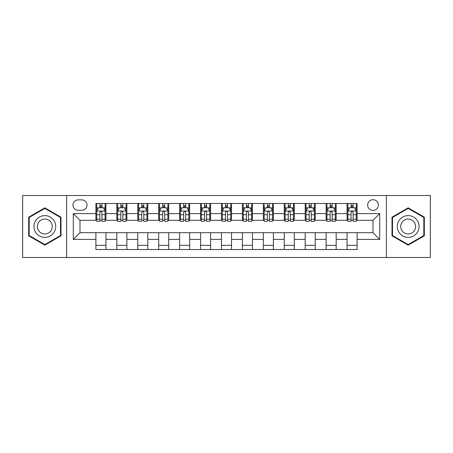 <?xml version="1.0" encoding="UTF-8"?>
<svg xmlns="http://www.w3.org/2000/svg" width="453" height="453" viewBox="0 0 453 453"><rect width="100%" height="100%" fill="white"/><g stroke="black" fill="none" stroke-linecap="round" stroke-linejoin="round"><path stroke-width="0.68" d="M373.006 199.711A5.357 5.357 0 0 0 367.643 205.067A5.357 5.357 0 0 0 373.006 210.424A5.357 5.357 0 0 0 378.363 205.067A5.357 5.357 0 0 0 373.006 199.711M386.398 257.474L430.35 257.474L430.35 195.526L386.398 195.526L386.398 257.474L66.602 257.474L66.602 195.526L22.65 195.526L22.65 257.474L66.602 257.474M78.154 210.26L81.84 210.26A5.193 5.193 0 0 0 87.027 205.067A5.193 5.193 0 0 0 81.84 199.881L78.154 199.881A5.193 5.193 0 0 0 72.961 205.067A5.193 5.193 0 0 0 78.154 210.26M386.398 195.526L66.602 195.526M95.9 239.394L73.301 239.394L73.301 213.606L95.9 213.606L95.9 220.305L79.994 220.305L79.994 232.695L95.9 232.695L95.9 249.524L357.1 249.524L357.1 232.695L373.006 232.695L373.006 220.305L357.1 220.305L357.1 213.606L379.699 213.606L379.699 239.394L357.1 239.394M357.1 213.606L357.1 203.476L95.9 203.476L95.9 213.606M347.055 203.476L347.055 220.305L347.887 220.305M351.069 220.305L353.08 220.305M356.262 220.305L357.1 220.305M347.055 220.305L335.333 220.305M326.12 203.476L326.12 220.305L326.958 220.305M330.141 220.305L332.151 220.305M326.12 220.305L314.405 220.305M305.192 203.476L305.192 220.305L306.03 220.305M309.212 220.305L311.222 220.305M305.192 220.305L293.476 220.305M284.263 203.476L284.263 220.305L285.101 220.305M288.284 220.305L290.294 220.305M284.263 220.305L272.542 220.305M263.335 203.476L263.335 220.305L264.173 220.305M267.355 220.305L269.365 220.305M263.335 220.305L251.613 220.305M242.406 203.476L242.406 220.305L243.244 220.305M246.426 220.305L248.437 220.305M242.406 220.305L230.685 220.305M221.477 203.476L221.477 220.305L222.315 220.305M225.498 220.305L227.502 220.305M221.477 220.305L209.756 220.305M200.549 203.476L200.549 220.305L201.387 220.305M204.563 220.305L206.574 220.305M200.549 220.305L188.827 220.305M179.62 203.476L179.62 220.305L180.458 220.305M183.635 220.305L185.645 220.305M179.62 220.305L167.899 220.305M158.692 203.476L158.692 220.305L159.524 220.305M162.706 220.305L164.716 220.305M158.692 220.305L146.97 220.305M137.763 203.476L137.763 220.305L138.595 220.305M141.778 220.305L143.788 220.305M137.763 220.305L126.042 220.305M116.829 203.476L116.829 220.305L117.667 220.305M120.849 220.305L122.859 220.305M116.829 220.305L105.113 220.305M95.9 220.305L96.738 220.305M99.92 220.305L101.931 220.305M95.9 232.695L105.945 232.695L105.945 249.524M357.1 232.695L105.945 232.695M105.945 203.476L105.945 220.305M95.9 207.667L96.738 207.667M99.92 207.667L101.931 207.667M105.113 207.667L105.945 207.667M95.9 245.333L105.945 245.333M116.829 232.695L116.829 249.524M126.88 203.476L126.88 220.305M116.829 207.667L117.667 207.667M120.849 207.667L122.859 207.667M126.042 207.667L126.88 207.667M126.88 232.695L126.88 249.524M116.829 245.333L126.88 245.333M137.763 232.695L137.763 249.524M147.808 232.695L147.808 249.524M137.763 245.333L147.808 245.333M147.808 203.476L147.808 220.305M137.763 207.667L138.595 207.667M141.778 207.667L143.788 207.667M146.97 207.667L147.808 207.667M158.692 232.695L158.692 249.524M168.737 232.695L168.737 249.524M158.692 245.333L168.737 245.333M168.737 203.476L168.737 220.305M158.692 207.667L159.524 207.667M162.706 207.667L164.716 207.667M167.899 207.667L168.737 207.667M179.62 232.695L179.62 249.524M189.665 232.695L189.665 249.524M179.62 245.333L189.665 245.333M189.665 203.476L189.665 220.305M179.62 207.667L180.458 207.667M183.635 207.667L185.645 207.667M188.827 207.667L189.665 207.667M200.549 232.695L200.549 249.524M210.594 232.695L210.594 249.524M200.549 245.333L210.594 245.333M210.594 203.476L210.594 220.305M200.549 207.667L201.387 207.667M204.563 207.667L206.574 207.667M209.756 207.667L210.594 207.667M221.477 232.695L221.477 249.524M231.523 232.695L231.523 249.524M221.477 245.333L231.523 245.333M231.523 203.476L231.523 220.305M221.477 207.667L222.315 207.667M225.498 207.667L227.502 207.667M230.685 207.667L231.523 207.667M242.406 232.695L242.406 249.524M252.451 232.695L252.451 249.524M242.406 245.333L252.451 245.333M252.451 203.476L252.451 220.305M242.406 207.667L243.244 207.667M246.426 207.667L248.437 207.667M251.613 207.667L252.451 207.667M263.335 232.695L263.335 249.524M273.38 232.695L273.38 249.524M263.335 245.333L273.38 245.333M273.38 203.476L273.38 220.305M263.335 207.667L264.173 207.667M267.355 207.667L269.365 207.667M272.542 207.667L273.38 207.667M284.263 232.695L284.263 249.524M294.308 232.695L294.308 249.524M284.263 245.333L294.308 245.333M294.308 203.476L294.308 220.305M284.263 207.667L285.101 207.667M288.284 207.667L290.294 207.667M293.476 207.667L294.308 207.667M305.192 232.695L305.192 249.524M315.237 232.695L315.237 249.524M305.192 245.333L315.237 245.333M315.237 203.476L315.237 220.305M305.192 207.667L306.03 207.667M309.212 207.667L311.222 207.667M314.405 207.667L315.237 207.667M326.12 232.695L326.12 249.524M336.171 232.695L336.171 249.524M326.12 245.333L336.171 245.333M336.171 203.476L336.171 220.305M326.12 207.667L326.958 207.667M330.141 207.667L332.151 207.667M335.333 207.667L336.171 207.667M347.055 232.695L347.055 249.524M347.055 245.333L357.1 245.333M347.055 207.667L347.887 207.667M351.069 207.667L353.08 207.667M356.262 207.667L357.1 207.667M79.994 220.305L73.301 213.606M79.994 232.695L73.301 239.394M379.699 213.606L373.006 220.305M379.699 239.394L373.006 232.695M44.836 245.158L60.991 235.826L60.991 217.174L44.836 207.842L28.675 217.174L28.675 235.826L44.836 245.158M424.325 217.174L408.164 207.842L392.009 217.174L392.009 235.826L408.164 245.158L424.325 235.826L424.325 217.174M101.931 205.656L99.92 205.656M105.113 219.212L101.931 219.212L101.931 221.307L105.113 221.307L105.113 211.098L103.437 207.746L98.414 207.746L96.738 211.098L96.738 221.307L99.92 221.307L99.92 219.212L96.738 219.212M96.738 211.098L96.738 203.476M105.113 211.098L105.113 203.476M99.92 207.746L99.92 203.476M101.931 203.476L101.931 207.746M101.931 219.212L101.931 212.349C101.262 211.064 100.589 211.064 99.92 212.349L99.92 219.212M122.859 205.656L120.849 205.656M126.042 219.212L122.859 219.212L122.859 221.307L126.042 221.307L126.042 211.098L124.365 207.746L119.343 207.746L117.667 211.098L117.667 221.307L120.849 221.307L120.849 219.212L117.667 219.212M117.667 211.098L117.667 203.476M126.042 211.098L126.042 203.476M120.849 207.746L120.849 203.476M122.859 203.476L122.859 207.746M122.859 219.212L122.859 212.349C122.191 211.064 121.523 211.064 120.849 212.349L120.849 219.212M143.788 205.656L141.778 205.656M146.97 219.212L143.788 219.212L143.788 221.307L146.97 221.307L146.97 211.098L145.294 207.746L140.271 207.746L138.595 211.098L138.595 221.307L141.778 221.307L141.778 219.212L138.595 219.212M138.595 211.098L138.595 203.476M146.97 211.098L146.97 203.476M141.778 207.746L141.778 203.476M143.788 203.476L143.788 207.746M143.788 219.212L143.788 212.349C143.12 211.064 142.452 211.064 141.778 212.349L141.778 219.212M164.716 205.656L162.706 205.656M167.899 219.212L164.716 219.212L164.716 221.307L167.899 221.307L167.899 211.098L166.223 207.746L161.2 207.746L159.524 211.098L159.524 221.307L162.706 221.307L162.706 219.212L159.524 219.212M159.524 211.098L159.524 203.476M167.899 211.098L167.899 203.476M162.706 207.746L162.706 203.476M164.716 203.476L164.716 207.746M164.716 219.212L164.716 212.349C164.048 211.064 163.38 211.064 162.706 212.349L162.706 219.212M185.645 205.656L183.635 205.656M188.827 219.212L185.645 219.212L185.645 221.307L188.827 221.307L188.827 211.098L187.151 207.746L182.129 207.746L180.458 211.098L180.458 221.307L183.635 221.307L183.635 219.212L180.458 219.212M180.458 211.098L180.458 203.476M188.827 211.098L188.827 203.476M183.635 207.746L183.635 203.476M185.645 203.476L185.645 207.746M185.645 219.212L185.645 212.349C184.977 211.064 184.309 211.064 183.635 212.349L183.635 219.212M54.258 221.058A10.883 10.883 0 0 0 39.394 217.078A10.883 10.883 0 0 0 35.408 231.942A10.883 10.883 0 0 0 50.277 235.922A10.883 10.883 0 0 0 54.258 221.058M51.285 222.774A7.452 7.452 0 0 0 41.11 220.045A7.452 7.452 0 0 0 38.38 230.226A7.452 7.452 0 0 0 48.562 232.955A7.452 7.452 0 0 0 51.285 222.774M44.836 244.575L29.179 235.537L29.179 217.463L44.836 208.425L60.492 217.463L60.492 235.537L44.836 244.575M408.164 237.383A10.883 10.883 0 0 0 419.048 226.5A10.883 10.883 0 0 0 408.164 215.617A10.883 10.883 0 0 0 397.281 226.5A10.883 10.883 0 0 0 408.164 237.383M408.164 233.952A7.452 7.452 0 0 0 415.616 226.5A7.452 7.452 0 0 0 408.164 219.048A7.452 7.452 0 0 0 400.712 226.5A7.452 7.452 0 0 0 408.164 233.952M392.508 217.463L408.164 208.425L423.821 217.463L423.821 235.537L408.164 244.575L392.508 235.537L392.508 217.463M206.574 205.656L204.563 205.656M209.756 219.212L206.574 219.212L206.574 221.307L209.756 221.307L209.756 211.098L208.08 207.746L203.057 207.746L201.387 211.098L201.387 221.307L204.563 221.307L204.563 219.212L201.387 219.212M201.387 211.098L201.387 203.476M209.756 211.098L209.756 203.476M204.563 207.746L204.563 203.476M206.574 203.476L206.574 207.746M206.574 219.212L206.574 212.349C205.905 211.064 205.237 211.064 204.563 212.349L204.563 219.212M227.502 205.656L225.498 205.656M230.685 219.212L227.502 219.212L227.502 221.307L230.685 221.307L230.685 211.098L229.014 207.746L223.986 207.746L222.315 211.098L222.315 221.307L225.498 221.307L225.498 219.212L222.315 219.212M222.315 211.098L222.315 203.476M230.685 211.098L230.685 203.476M225.498 207.746L225.498 203.476M227.502 203.476L227.502 207.746M227.502 219.212L227.502 212.349C226.834 211.064 226.166 211.064 225.498 212.349L225.498 219.212M248.437 205.656L246.426 205.656M251.613 219.212L248.437 219.212L248.437 221.307L251.613 221.307L251.613 211.098L249.943 207.746L244.92 207.746L243.244 211.098L243.244 221.307L246.426 221.307L246.426 219.212L243.244 219.212M243.244 211.098L243.244 203.476M251.613 211.098L251.613 203.476M246.426 207.746L246.426 203.476M248.437 203.476L248.437 207.746M248.437 219.212L248.437 212.349C247.763 211.064 247.095 211.064 246.426 212.349L246.426 219.212M269.365 205.656L267.355 205.656M272.542 219.212L269.365 219.212L269.365 221.307L272.542 221.307L272.542 211.098L270.871 207.746L265.849 207.746L264.173 211.098L264.173 221.307L267.355 221.307L267.355 219.212L264.173 219.212M264.173 211.098L264.173 203.476M272.542 211.098L272.542 203.476M267.355 207.746L267.355 203.476M269.365 203.476L269.365 207.746M269.365 219.212L269.365 212.349C268.691 211.064 268.023 211.064 267.355 212.349L267.355 219.212M290.294 205.656L288.284 205.656M293.476 219.212L290.294 219.212L290.294 221.307L293.476 221.307L293.476 211.098L291.8 207.746L286.777 207.746L285.101 211.098L285.101 221.307L288.284 221.307L288.284 219.212L285.101 219.212M285.101 211.098L285.101 203.476M293.476 211.098L293.476 203.476M288.284 207.746L288.284 203.476M290.294 203.476L290.294 207.746M290.294 219.212L290.294 212.349C289.626 211.064 288.952 211.064 288.284 212.349L288.284 219.212M311.222 205.656L309.212 205.656M314.405 219.212L311.222 219.212L311.222 221.307L314.405 221.307L314.405 211.098L312.729 207.746L307.706 207.746L306.03 211.098L306.03 221.307L309.212 221.307L309.212 219.212L306.03 219.212M306.03 211.098L306.03 203.476M314.405 211.098L314.405 203.476M309.212 207.746L309.212 203.476M311.222 203.476L311.222 207.746M311.222 219.212L311.222 212.349C310.554 211.064 309.88 211.064 309.212 212.349L309.212 219.212M332.151 205.656L330.141 205.656M335.333 219.212L332.151 219.212L332.151 221.307L335.333 221.307L335.333 211.098L333.657 207.746L328.635 207.746L326.958 211.098L326.958 221.307L330.141 221.307L330.141 219.212L326.958 219.212M326.958 211.098L326.958 203.476M335.333 211.098L335.333 203.476M330.141 207.746L330.141 203.476M332.151 203.476L332.151 207.746M332.151 219.212L332.151 212.349C331.483 211.064 330.815 211.064 330.141 212.349L330.141 219.212M353.08 205.656L351.069 205.656M356.262 219.212L353.08 219.212L353.08 221.307L356.262 221.307L356.262 211.098L354.586 207.746L349.563 207.746L347.887 211.098L347.887 221.307L351.069 221.307L351.069 219.212L347.887 219.212M347.887 211.098L347.887 203.476M356.262 211.098L356.262 203.476M351.069 207.746L351.069 203.476M353.08 203.476L353.08 207.746M353.08 219.212L353.08 212.349C352.411 211.064 351.743 211.064 351.069 212.349L351.069 219.212M116.829 239.394L105.945 239.394M116.829 213.606L105.945 213.606M137.763 213.606L126.88 213.606M137.763 239.394L126.88 239.394M158.692 213.606L147.808 213.606M158.692 239.394L147.808 239.394M179.62 213.606L168.737 213.606M179.62 239.394L168.737 239.394M200.549 213.606L189.665 213.606M200.549 239.394L189.665 239.394M221.477 213.606L210.594 213.606M221.477 239.394L210.594 239.394M242.406 213.606L231.523 213.606M242.406 239.394L231.523 239.394M263.335 213.606L252.451 213.606M263.335 239.394L252.451 239.394M284.263 213.606L273.38 213.606M284.263 239.394L273.38 239.394M305.192 213.606L294.308 213.606M305.192 239.394L294.308 239.394M326.12 213.606L315.237 213.606M326.12 239.394L315.237 239.394M347.055 213.606L336.171 213.606M347.055 239.394L336.171 239.394M105.068 211.013L96.783 211.013M96.738 207.95L98.312 207.95M103.539 207.95L105.113 207.95M99.92 214.722L96.738 214.722M105.113 214.722L101.931 214.722M101.931 206.721L99.92 206.721M125.996 211.013L117.712 211.013M117.667 207.95L119.241 207.95M124.467 207.95L126.042 207.95M120.849 214.722L117.667 214.722M126.042 214.722L122.859 214.722M122.859 206.721L120.849 206.721M146.925 211.013L138.641 211.013M138.595 207.95L140.17 207.95M145.396 207.95L146.97 207.95M141.778 214.722L138.595 214.722M146.97 214.722L143.788 214.722M143.788 206.721L141.778 206.721M167.859 211.013L159.569 211.013M159.524 207.95L161.098 207.95M166.325 207.95L167.899 207.95M162.706 214.722L159.524 214.722M167.899 214.722L164.716 214.722M164.716 206.721L162.706 206.721M188.788 211.013L180.498 211.013M180.458 207.95L182.032 207.95M187.253 207.95L188.827 207.95M183.635 214.722L180.458 214.722M188.827 214.722L185.645 214.722M185.645 206.721L183.635 206.721M209.716 211.013L201.426 211.013M201.387 207.95L202.961 207.95M208.182 207.95L209.756 207.95M204.563 214.722L201.387 214.722M209.756 214.722L206.574 214.722M206.574 206.721L204.563 206.721M230.645 211.013L222.355 211.013M222.315 207.95L223.89 207.95M229.11 207.95L230.685 207.95M225.498 214.722L222.315 214.722M230.685 214.722L227.502 214.722M227.502 206.721L225.498 206.721M251.574 211.013L243.284 211.013M243.244 207.95L244.818 207.95M250.039 207.95L251.613 207.95M246.426 214.722L243.244 214.722M251.613 214.722L248.437 214.722M248.437 206.721L246.426 206.721M272.502 211.013L264.212 211.013M264.173 207.95L265.747 207.95M270.968 207.95L272.542 207.95M267.355 214.722L264.173 214.722M272.542 214.722L269.365 214.722M269.365 206.721L267.355 206.721M293.431 211.013L285.141 211.013M285.101 207.95L286.675 207.95M291.902 207.95L293.476 207.95M288.284 214.722L285.101 214.722M293.476 214.722L290.294 214.722M290.294 206.721L288.284 206.721M314.359 211.013L306.075 211.013M306.03 207.95L307.604 207.95M312.83 207.95L314.405 207.95M309.212 214.722L306.03 214.722M314.405 214.722L311.222 214.722M311.222 206.721L309.212 206.721M335.288 211.013L327.004 211.013M326.958 207.95L328.533 207.95M333.759 207.95L335.333 207.95M330.141 214.722L326.958 214.722M335.333 214.722L332.151 214.722M332.151 206.721L330.141 206.721M356.217 211.013L347.932 211.013M347.887 207.95L349.461 207.95M354.688 207.95L356.262 207.95M351.069 214.722L347.887 214.722M356.262 214.722L353.08 214.722M353.08 206.721L351.069 206.721"/></g></svg>
